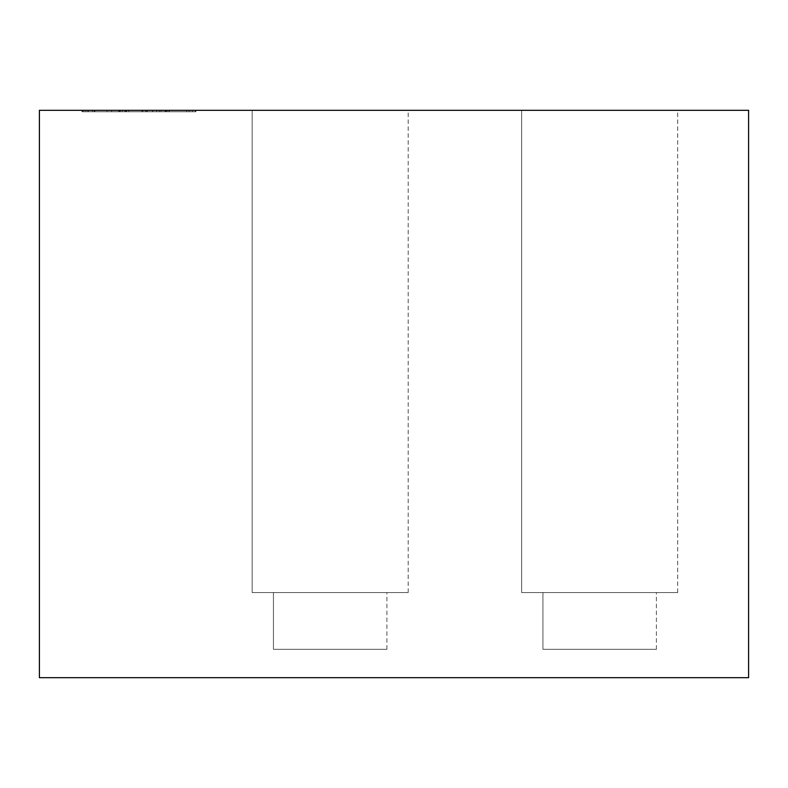 <?xml version="1.0" encoding="UTF-8"?>
<svg xmlns="http://www.w3.org/2000/svg" width="788" height="788" viewBox="0 0 788 788"><rect width="100%" height="100%" fill="white"/><g stroke="black" fill="none" stroke-linecap="round" stroke-linejoin="round"><path stroke-width="0.59" stroke-dasharray="3.94 2.96" d="M195.956 111.738L82.484 111.738L195.956 111.738L195.956 110.32L82.484 110.32L195.956 110.32M82.484 111.738L82.484 110.32M146.026 111.738L168.947 111.738L146.026 111.738L146.026 110.32L168.947 110.32L146.026 110.32L146.026 111.738M94.885 111.738L192.469 111.738L192.469 110.32L192.469 111.738L85.961 111.738L192.469 111.738L85.961 111.738L192.469 111.738L85.961 111.738L125.676 111.738L85.961 111.738L85.961 110.32L192.469 110.32L85.961 110.32L192.469 110.32L85.961 110.32L192.469 110.32L85.961 110.32L192.469 110.32L85.961 110.32L125.676 110.32L85.961 110.32L85.961 111.738L192.469 111.738L192.469 110.32L189.071 110.32L189.071 111.738L85.961 111.738L85.961 110.32L85.961 111.738L192.469 111.738L166.829 111.738L166.829 110.32L111.61 110.32L166.829 110.32L166.829 111.738L152.458 111.738L152.458 110.32L126.513 110.32L152.458 110.32L152.458 111.738L126.513 111.738L126.513 110.32L126.513 111.738L111.61 111.738L111.61 110.32L111.61 111.738L85.961 111.738L192.469 111.738L192.469 110.32L142.815 110.32L192.469 110.32L165.923 110.32L192.469 110.32L192.469 111.738L166.829 111.738L166.829 110.32L166.829 111.738L152.458 111.738L152.458 110.32L152.458 111.738L126.513 111.738L126.513 110.32L126.513 111.738L85.961 111.738L85.961 110.32L85.961 111.738L94.885 111.738L94.885 110.32M168.947 111.738L168.947 110.32M122.268 111.738L81.952 111.738L161.057 111.738L87.951 111.738L126.247 111.738L89.428 111.738L89.428 110.32L81.952 110.32L81.952 111.738L81.952 110.32L169.253 110.32L169.253 111.738L122.268 111.738L122.268 110.32L146.253 110.32L146.253 111.738L115.314 111.738L164.18 111.738L152.685 111.738L152.685 110.32L122.268 110.32L122.268 111.738L107.07 111.738L107.07 110.32L122.268 110.32M195.424 111.738L164.18 111.738L164.18 110.32L195.424 110.32L195.424 111.738M118.722 111.738L165.313 111.738L83.695 111.738L165.313 111.738L165.313 110.32L83.695 110.32L165.313 110.32L83.695 110.32L165.313 110.32L165.313 111.738L118.722 111.738L118.722 110.32M83.695 111.738L83.695 110.32L83.695 111.738M167.056 111.738L147.307 111.738L147.307 110.32L145.721 110.32L161.057 110.32L87.951 110.32L167.056 110.32L82.385 110.32L167.056 110.32L167.056 111.738L82.385 111.738L167.056 111.738L167.056 110.32M126.247 111.738L126.247 110.32L126.247 111.738M120.249 111.738L120.249 110.32L120.249 111.738M92.531 111.738L92.531 110.32M145.721 111.738L145.721 110.32M141.958 111.738L141.958 110.32M147.523 111.738L147.523 110.32M156.585 111.738L156.585 110.32M165.313 111.738L165.313 110.32M88.335 111.738L161.057 111.738L88.335 111.738L88.335 110.32L161.057 110.32L88.335 110.32M748.6 677.68L748.6 110.32L39.4 110.32L39.4 677.68L748.6 677.68M252.16 110.32L408.184 110.32L252.16 110.32L408.184 110.32L252.16 110.32L408.184 110.32L252.16 110.32L408.184 110.32L252.16 110.32L408.184 110.32L252.16 110.32L408.184 110.32L252.16 110.32L408.184 110.32L252.16 110.32L252.16 592.576L408.184 592.576L252.16 592.576L408.184 592.576L252.16 592.576L252.16 110.32L252.16 592.576L408.184 592.576L252.16 592.576L408.184 592.576L252.16 592.576L252.16 110.32L252.16 592.576L408.184 592.576L252.16 592.576L408.184 592.576L252.16 592.576L252.16 110.32L252.16 592.576L408.184 592.576L252.16 592.576M521.656 110.32L677.68 110.32L521.656 110.32L677.68 110.32L521.656 110.32L677.68 110.32L521.656 110.32L677.68 110.32L521.656 110.32L677.68 110.32L521.656 110.32L677.68 110.32L521.656 110.32L677.68 110.32L521.656 110.32L521.656 592.576L677.68 592.576L521.656 592.576L677.68 592.576L521.656 592.576L521.656 110.32L521.656 592.576L677.68 592.576L521.656 592.576L677.68 592.576L521.656 592.576L521.656 110.32L521.656 592.576L677.68 592.576L521.656 592.576L677.68 592.576L521.656 592.576L521.656 110.32L521.656 592.576L677.68 592.576L521.656 592.576M159.363 111.738L124.721 111.738L124.721 110.32L159.412 110.32L124.721 110.32L124.721 111.738L159.412 111.738L159.363 110.32M111.61 111.738L166.829 111.738L111.61 111.738L111.61 110.32M85.961 111.738L85.961 110.32M126.513 111.738L126.513 110.32L126.513 111.738L152.458 111.738L152.458 110.32L152.458 111.738L126.513 111.738M146.253 111.738L146.253 110.32M128.779 111.738L128.779 110.32M125.676 111.738L125.676 110.32M82.385 111.738L82.385 110.32M165.923 111.738L165.923 110.32M192.469 111.738L192.469 110.32M142.845 111.738L142.845 110.32L142.815 111.738M119.628 111.738L119.628 110.32M94.205 111.738L94.205 110.32M118.791 111.738L118.791 110.32M273.436 649.312L386.908 649.312L273.436 649.312L273.436 592.576L386.908 592.576L273.436 592.576L386.908 592.576L273.436 592.576L386.908 592.576L273.436 592.576L386.908 592.576L273.436 592.576L386.908 592.576L273.436 592.576L386.908 592.576L273.436 592.576L386.908 592.576L273.436 592.576L273.436 649.312L386.908 649.312L273.436 649.312L386.908 649.312L273.436 649.312L273.436 592.576L273.436 649.312L386.908 649.312L273.436 649.312L386.908 649.312L273.436 649.312L273.436 592.576L273.436 649.312L386.908 649.312L273.436 649.312L386.908 649.312L273.436 649.312L273.436 592.576M542.932 649.312L656.404 649.312L542.932 649.312L542.932 592.576L656.404 592.576L542.932 592.576L656.404 592.576L542.932 592.576L656.404 592.576L542.932 592.576L656.404 592.576L542.932 592.576L656.404 592.576L542.932 592.576L656.404 592.576L542.932 592.576L656.404 592.576L542.932 592.576L542.932 649.312L656.404 649.312L542.932 649.312L656.404 649.312L542.932 649.312L542.932 592.576L542.932 649.312L656.404 649.312L542.932 649.312L656.404 649.312L542.932 649.312L542.932 592.576L542.932 649.312L656.404 649.312L542.932 649.312L656.404 649.312L542.932 649.312L542.932 592.576M186.569 111.738L186.569 110.32M161.057 110.32L161.057 111.738L161.057 110.32M87.951 110.32L87.951 111.738M159.412 110.32L159.412 111.738M166.829 111.738L166.829 110.32M386.908 649.312L386.908 592.576M408.184 592.576L408.184 110.32M656.404 649.312L656.404 592.576M677.68 592.576L677.68 110.32"/><path stroke-width="1.18" d="M748.6 677.68L748.6 110.32L39.4 110.32L39.4 677.68L748.6 677.68"/></g></svg>
